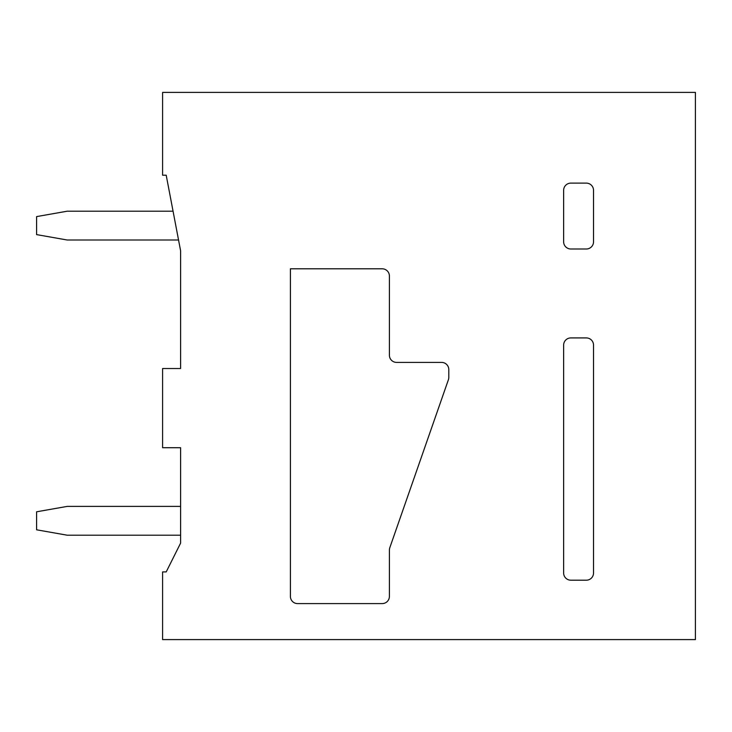 <?xml version="1.0" encoding="UTF-8"?>
<svg xmlns="http://www.w3.org/2000/svg" width="732" height="732" viewBox="0 0 732 732"><rect width="100%" height="100%" fill="white"/><g stroke="black" fill="none" stroke-linecap="round" stroke-linejoin="round"><path stroke-width="1.1" d="M290.403 596.397L290.403 268.8L382.195 268.8A7.201 7.201 0 0 1 389.397 276.001L389.397 355.203A7.201 7.201 0 0 0 396.598 362.404L441.597 362.404A7.201 7.201 0 0 1 448.798 369.596L448.798 377.383A7.21 7.21 0 0 1 448.396 379.752L389.799 547.728A7.21 7.21 0 0 0 389.397 550.098L389.397 596.397A7.201 7.201 0 0 1 382.195 603.598L297.604 603.598A7.201 7.201 0 0 1 290.403 596.397M563.64 241.798L563.64 190.32A7.201 7.201 0 0 1 570.841 183.119L586.323 183.119A7.201 7.201 0 0 1 593.524 190.32L593.524 241.798A7.201 7.201 0 0 1 586.323 248.999L570.841 248.999A7.201 7.201 0 0 1 563.64 241.798M695.4 639.603L695.4 92.397L162.595 92.397L162.595 175.204L166.201 175.204L180.603 250.802L180.603 368.516L162.595 368.516L162.595 447.719L180.603 447.719L180.603 543.117L166.201 571.921L162.595 571.921L162.595 639.603L695.4 639.603M593.524 573A7.201 7.201 0 0 1 586.323 580.202L570.841 580.202A7.201 7.201 0 0 1 563.64 573L563.64 345.12A7.201 7.201 0 0 1 570.841 337.919L586.323 337.919A7.201 7.201 0 0 1 593.524 345.12L593.524 573M173.054 211.2L67.198 211.2L36.6 216.599L36.6 234.606L67.198 240.005L178.544 240.005M180.603 506.398L67.198 506.398L36.6 511.796L36.6 529.803L67.198 535.202L180.603 535.202"/></g></svg>
